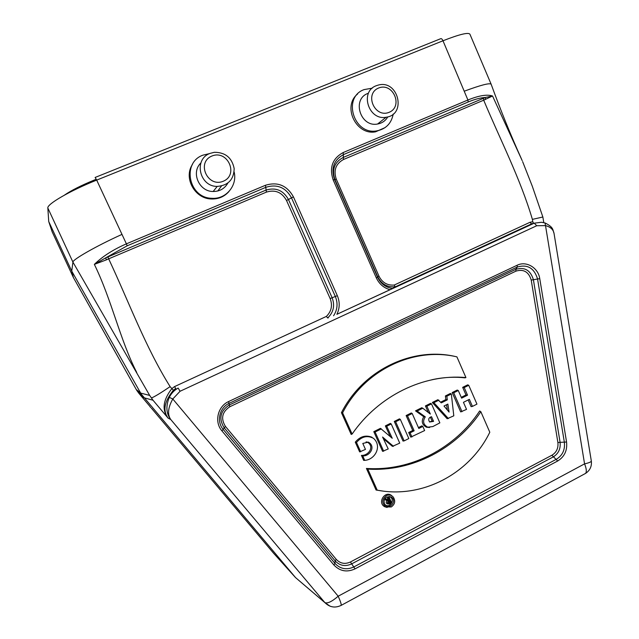 <?xml version="1.0" encoding="UTF-8"?>
<svg xmlns="http://www.w3.org/2000/svg" width="639" height="639" viewBox="0 0 639 639"><rect width="100%" height="100%" fill="white"/><g stroke="black" fill="none" stroke-linecap="round" stroke-linejoin="round"><path stroke-width="0.96" d="M221.501 186.013L217.755 191.005M385.029 127.64L375.564 131.818C356.107 135.652 342.073 106.266 357.608 94.005M228.946 191.54C224.289 196.748 218.378 199.232 211.205 198.977C194.719 198.657 183.361 177.898 192.435 164.471M392.522 288.477L395.134 286.751C387.314 287.462 381.507 284.155 377.737 276.823L377.545 277.182C380.684 283.692 385.676 287.454 392.522 288.477L390.014 289.723C383.743 287.925 379.167 283.956 376.291 277.821L333.175 179.926C329.109 167.594 332.448 158.456 343.207 152.529L467.916 100.004L442.987 40.776L96.689 180.102L126.394 243.842L265.481 185.262C277.693 181.556 287.015 185.438 293.453 196.9L337.32 295.673C339.956 301.991 339.812 308.198 336.897 314.308L534.228 223.179L541.457 222.268L544.995 222.955L545.514 225.615L536.744 225.743L534.244 223.171L531.456 223.834L530.019 222.284L532.782 221.733L532.391 219.377C520.25 178.409 500.433 140.181 483.699 100.195L343.47 159.51C335.763 163.776 333.366 170.333 336.282 179.168L378.983 276.184C382.274 282.622 387.354 285.577 394.223 285.05L530.019 222.284M390.014 289.723L336.897 314.308M330.155 606.235L324.931 602.665L170.733 419.48C166.18 413.569 165.709 406.204 169.287 397.362C171.3 393.36 174.255 390.261 178.145 388.049L178.129 388.049M178.145 388.049L180.07 391.26L172.786 398.984C167.977 407.634 167.29 414.463 170.733 419.48L168.113 418.154L153.017 400.238L149.67 395.413L72.918 262.086L47.837 208.018L48.724 221.533L71.752 271.128L141.251 394.127L295.569 577.616L324.86 602.577C327.448 603.767 331.889 601.65 338.183 596.211L584.565 463.866L545.514 225.615C550.491 226.925 553.326 229.529 554.037 233.419L554.205 234.433M431.493 403.88L426.868 406.188L430.343 414.064L422.786 408.225L417.131 411.045L425.294 416.868C422.443 421.245 423.258 424.679 427.723 427.179L432.843 426.564L439.856 422.866L431.493 403.88L430.526 403.369L425.422 405.917L428.33 412.506M422.786 408.225L421.748 407.746L415.518 410.853L423.777 416.74C421.101 421.317 422.028 424.823 426.548 427.251L429.64 427.491M472.445 406.404L476.958 404.12L468.738 385.301L464.21 387.561L467.54 395.19L461.614 398.161L458.275 390.517L457.228 390.054L452.196 392.562L460.679 411.915L466.534 409.391L463.443 402.322L469.361 399.351L472.445 406.404L471.103 406.652L468.171 399.95M468.738 385.301L467.668 384.854L462.66 387.346L465.991 394.95L461.254 397.33M384.374 491.295L376.075 490.025L366.427 468.435C411.196 471.55 455.343 447.947 479.649 410.989L480.847 411.716L489.801 432.228C469.753 473.691 422.259 498.987 377.218 490.161L376.075 490.025M451.326 393.983L446.837 396.228L447.308 399.862L441.277 402.874L437.875 399.71L432.323 402.474L447.172 418.737L453.802 415.821L451.326 393.983L450.391 393.464L445.399 395.956L445.87 399.575L440.67 402.179M422.826 426.437L424.639 430.55L410.741 437.132L408.688 432.499L412.738 430.462L406.124 415.542L411.284 412.97L412.195 413.505L418.809 428.465L422.826 426.437L421.884 425.862L418.425 427.603M355.276 442.148L359.645 451.909L365.46 449.401L362.792 443.434L368.383 442.14C376.187 446.509 369.821 456.35 362.744 455.911L361.426 455.383L363.663 460.376L364.733 460.352C375.117 459.729 382.186 446.246 373.783 438.61L373.472 438.306C367.297 435.135 361.634 436.517 356.498 442.444L355.276 442.148C360.069 436.429 365.636 434.8 371.986 437.244M366.107 441.884L367.361 442.164C374.925 446.525 368.527 455.847 361.426 455.383M394.287 421.436L402.993 441.046L404.152 440.902L408.816 438.538L400.341 419.424L399.463 418.857L394.287 421.436L395.653 421.756L404.152 440.902M455.934 356.642L455.934 356.642C412.994 346.338 363.447 369.446 341.442 412.666L351.194 434.44L352.113 434.065C378.512 395.725 423.657 373.671 465.935 377.569L456.909 356.866C414.048 346.65 364.613 369.725 342.6 412.826L341.442 412.666M431.796 379.766C442.939 377.282 454.065 376.651 465.184 377.865L465.008 377.473M392.05 495.976C385.589 489.522 376.706 502.613 384.774 506.759L387.17 507.454M383.464 438.769L392.45 446.373L399.734 443.131L391.22 423.969L390.373 423.393L385.365 425.894L390.277 436.581M391.22 423.969L386.707 426.221L392.242 438.274L380.445 428.346L373.799 431.652L382.585 451.35L388.224 448.945L382.577 437.028L388.256 441.916L387.098 441.9M48.724 221.533L52.174 231.861L73.405 277.574L136.738 390.365L138.99 393.448L143.847 397.706L153.017 400.238M136.323 389.638L73.405 277.574L71.752 271.128L72.918 262.086C72.566 259.674 95.81 246.239 121.682 234.529M138.99 393.448L149.582 406.005M170.693 419.464L168.113 418.154M491.111 84.212C489.69 82.774 480.808 85.075 464.489 91.113M378.983 276.184L377.737 276.823L334.956 179.647C331.673 169.702 334.365 162.33 343.039 157.537L485.376 97.471C480.592 97.711 474.857 99.221 468.171 102L467.916 100.004C478.93 95.523 487.134 94.189 492.533 95.994L522.191 160.605M543.789 222.636L542.862 216.996L532.279 186.189L522.622 161.627M73.405 277.574L52.238 231.997M136.722 372.457C120.028 339.924 111.761 300.034 94.356 264.378C102.48 256.439 113.159 249.593 126.394 243.842L127.161 245.815L105.539 257.94L265.856 190.142C275.721 187.139 283.253 190.262 288.461 199.52L291.488 197.826C285.625 187.403 277.142 183.872 266.024 187.251L127.161 245.815M174.527 386.603L175.725 388.472L173.369 390.269C164.271 401.532 162.554 410.845 168.225 418.202C161.739 410.022 162.937 400.182 171.803 388.656L174.527 386.603L326.369 316.417L327.679 317.974L328.318 317.855M485.432 99.516L485.376 97.471L492.533 95.994L483.699 100.195L483.475 98.214M94.356 264.378L105.539 257.94L106.545 259.793L94.356 264.378M362.744 455.911L364.733 460.352M356.498 442.444L360.684 451.797M400.341 419.424L395.653 421.756M411.923 436.972L410.094 432.851L408.688 432.499M410.094 432.851L414.152 430.814L412.738 430.462M414.152 430.814L407.522 415.837L406.124 415.542M407.522 415.837L412.195 413.505M444.009 406.021L447.875 404.08L449.081 412.099L444.009 406.021M446.581 404.735L447.38 410.054M438.921 400.174L433.889 402.682L448.378 418.561M433.889 402.682L432.323 402.474M446.837 396.228L445.399 395.956M447.308 399.862L445.87 399.575M342.6 412.826L352.113 434.065M391.276 506.959C395.046 504.195 395.693 500.872 393.201 496.982C391.196 494.961 388.879 494.538 386.252 495.712C381.818 499.442 381.699 503.189 385.876 506.943L391.276 506.959M384.486 503.628L385.197 504.77C389.934 510.497 397.522 500.145 390.988 496.894L386.803 496.926C384.311 498.556 383.536 500.784 384.486 503.628M385.349 504.938C390.269 508.452 395.317 499.307 389.878 496.743L388.975 496.399M377.218 490.161L367.808 469.106L366.427 468.435M367.808 469.106C412.506 471.981 456.406 448.498 480.847 411.716M464.21 387.561L462.66 387.346M467.54 395.19L465.991 394.95M458.275 390.517L453.714 392.793L452.196 392.562M453.714 392.793L461.997 411.684M433.569 421.373L431.509 416.7C428.649 417.642 428.01 419.408 429.592 421.996L433.569 421.373L432.108 421.069L430.382 417.155M426.868 406.188L425.422 405.917M417.131 411.045L415.518 410.853M425.294 416.868L423.777 416.74M429.56 421.964L432.108 421.069M388.256 441.916L393.48 446.294M386.707 426.221L385.365 425.894M381.355 428.889L375.109 432.012L373.799 431.652M375.109 432.012L383.68 451.238M384.518 499.371L385.716 498.747L388.296 499.89L387.394 497.885L388.656 497.23L389.502 498.045L391.659 502.885L389.534 503.987L388.216 503.987C387.122 502.949 387.218 501.998 388.496 501.136L384.446 499.53M388.185 503.971L387.106 503.812C385.972 502.893 385.9 501.863 386.899 500.72M388.983 501.431L389.351 502.254L388.416 502.677M390.709 502.821L388.624 503.085L388.951 501.447L389.878 500.968L390.709 502.821L389.351 502.254M388.496 501.136L384.454 499.506M385.948 499.89L386.691 499.498L385.716 498.747M386.691 499.498L389.846 500.888L388.296 499.89M389.846 500.888L388.744 498.436L387.394 497.885M388.744 498.436L389.502 498.045M298.205 579.885L324.931 602.665C329.732 607.362 335.171 608.256 341.242 605.333C341.354 604.063 340.331 601.019 338.183 596.211L172.786 398.984L169.287 397.362M295.633 577.696L273.396 553.015L151.331 408.073M150.612 407.474L149.59 406.013M326.369 316.417C331.473 311.361 332.727 305.402 330.147 298.557L286.504 200.446C281.871 192.211 275.169 189.432 266.399 192.115L108.67 258.835C128.99 302.127 145.229 346.785 170.118 386.643C160.485 393.161 154.255 396.931 151.435 397.953M542.854 216.996L532.391 219.377M107.879 256.886L108.67 258.835L106.545 259.793M395.134 286.751L394.223 285.05M221.469 186.021L217.795 190.997M211.956 156.02C227.652 149.494 238.994 174.854 223.283 181.228C207.611 187.93 196.077 162.346 211.956 156.02M210.015 153.408L214.361 152.298C225.383 152.33 231.989 157.761 234.178 168.6C233.818 179.551 228.171 185.486 217.22 186.412C199.392 186.684 193.377 159.215 210.015 153.408M227.867 183.066C224.648 188.649 219.744 191.46 213.146 191.5C199.088 191.684 190.726 172.362 200.862 162.993M234.138 171.947C237.588 185.582 225.863 199.52 211.781 198.282C188.721 198.058 181.476 162.633 202.978 155.141L209.56 153.6M378.623 88.022C393.017 82.032 403.56 106.449 389.151 112.296C374.781 118.447 364.062 93.821 378.623 88.022M376.259 85.722L378.336 85.059C398.361 79.516 406.883 114.748 386.14 117.225C368.583 120.851 359.39 91.641 376.259 85.722M387.793 116.873C385.477 120.835 382.066 123.215 377.577 124.014C360.46 127.576 351.514 99.181 367.96 93.398M393.233 114.022C391.403 123.431 385.916 129.046 376.778 130.883C353.798 135.332 342.089 97.288 364.126 89.588L372.257 88.182M379.494 123.583L379.159 122.76M517.111 265.265C526.256 260.592 538.286 267.749 539.755 278.636L566.561 442.02C567.456 450.455 564.501 456.773 557.679 460.999L355.028 568.878C346.937 572.568 339.884 571.266 333.87 564.972L221.957 430.902C214.065 422.028 217.675 406.316 228.642 401.548L517.111 265.265L517.294 267.046L229.257 403.273C219.449 407.538 216.222 421.596 223.275 429.528L334.972 563.406C340.355 569.045 346.665 570.212 353.902 566.913L556.401 459.249C562.512 455.479 565.164 449.816 564.357 442.268L537.567 279.003C534.244 268.053 527.487 264.067 517.294 267.046L515.801 269.362C524.643 266.767 530.514 270.225 533.405 279.73L539.755 278.636M536.744 225.743L180.07 391.26M531.975 223.698L394.974 286.999M170.118 386.643L173.369 390.269M225.415 426.397L336.226 559.341C340.26 563.574 344.996 564.461 350.436 561.985L551.896 455.24C556.497 452.404 558.486 448.155 557.887 442.484L531.233 280.098C528.725 271.863 523.645 268.875 515.985 271.12L229.896 406.7C222.084 411.891 220.591 418.457 225.415 426.397L221.957 430.902M136.251 389.502L140.628 393.081L149.67 395.413M47.837 208.018C46.783 204.208 70.234 190.638 96.689 180.102L95.131 177.45L440.591 38.747C441.341 38.332 442.14 39.011 442.987 40.776C459.329 34.362 468.299 32.166 469.905 34.179L491.151 84.22M96.289 179.247L94.396 180.006C81.097 185.454 71.089 190.51 64.379 195.175M531.233 280.098L533.405 279.73L560.076 442.236C560.77 448.786 558.47 453.698 553.166 456.965L351.554 563.933C345.268 566.793 339.796 565.771 335.132 560.882L334.972 563.406L333.87 564.972M336.226 559.341L335.132 560.882L224.113 427.747C218.53 418.577 220.263 410.997 229.289 404.99L228.642 401.548M350.436 561.985L355.028 568.878M551.896 455.24L557.679 460.999M557.887 442.484L566.561 442.02M229.896 406.7L229.289 404.99L515.801 269.362L515.985 271.12M468.171 102L343.63 154.526C333.854 159.926 330.818 168.225 334.517 179.447L377.545 277.182L376.291 277.821M343.47 159.51L343.207 152.529M336.282 179.168L333.175 179.926M333.59 315.754C337.496 309.699 338.079 303.285 335.339 296.52L291.488 197.826L293.453 196.9M286.504 200.446L288.461 199.52L332.112 297.718C335.052 305.538 333.574 312.287 327.679 317.974M330.147 298.557L337.32 295.673M266.399 192.115L265.481 185.262M389.782 503.3L388.688 502.605M94.636 180.933L94.396 180.03L96.297 179.263M591.315 460.951L591.339 461.11C591.123 461.981 588.862 462.9 584.565 463.866C586.434 468.435 586.786 471.606 585.62 473.371L584.326 474.074M340.787 605.58L585.62 473.371C589.989 470.408 591.898 466.326 591.339 461.11L554.045 233.459M533.533 223.315L532.782 221.733M136.746 390.365L141.251 394.127M521.6 159.247C510.569 134.773 500.425 109.764 491.143 84.204M368.383 442.14L367.361 442.164M385.876 506.943L384.774 506.759M389.878 496.743L390.988 496.894M427.723 427.179L426.548 427.251M388.216 503.987L387.106 503.812M64.795 194.943C71.552 190.302 81.417 185.326 94.396 180.022M545.307 223.059C553.869 227.54 552.559 229.585 554.037 233.419M217.22 186.412L213.146 191.5M211.781 198.282L211.205 198.977M386.14 117.225L377.577 124.014M376.778 130.883L375.564 131.818"/></g></svg>
